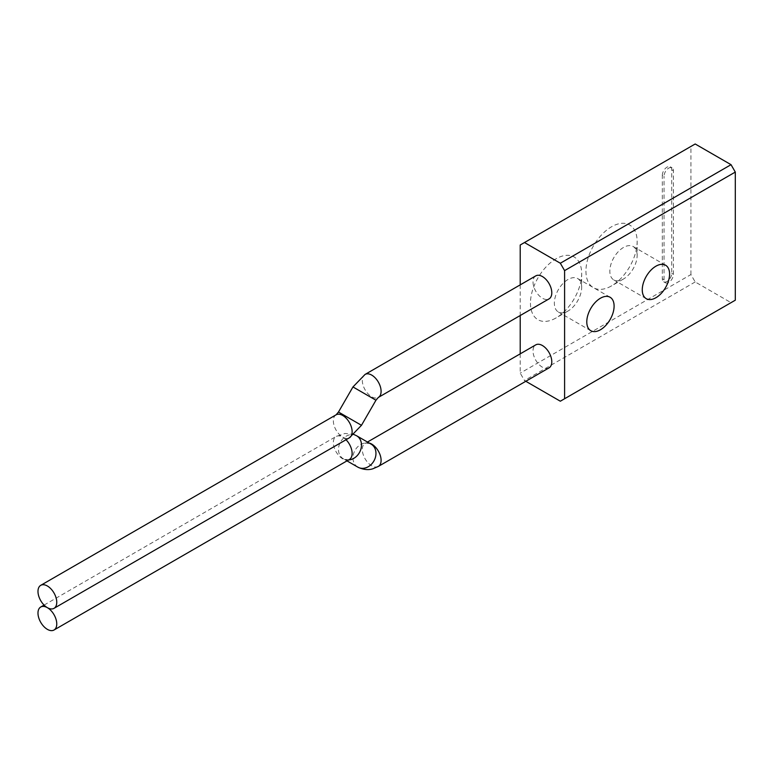 <?xml version="1.0" encoding="UTF-8"?>
<svg xmlns="http://www.w3.org/2000/svg" width="774" height="774" viewBox="0 0 774 774"><rect width="100%" height="100%" fill="white"/><g stroke="black" fill="none" stroke-linecap="round" stroke-linejoin="round"><path stroke-width="0.58" stroke-dasharray="3.87 2.9" d="M520.215 245L695.187 143.983M520.215 284.861L520.215 315.521M520.215 353.844L520.215 373.126L524.482 380.518L525.807 381.282M735.3 300.196L731.033 302.653L695.187 281.959L690.921 274.567L520.215 373.126M690.921 274.567L690.921 146.45M585.937 271.113A36.214 20.908 120 0 0 611.537 285.896A36.214 20.908 120 0 0 637.147 241.556A36.214 20.908 120 0 0 611.537 226.772A36.214 20.908 120 0 0 585.937 271.113M530.461 303.147A36.214 20.908 120 0 0 556.061 317.93A36.214 20.908 120 0 0 581.671 273.58A36.214 20.908 120 0 0 556.061 258.797A36.214 20.908 120 0 0 530.461 303.147M662.321 175.272A6.637 3.831 -60 0 1 665.224 168.597A6.637 3.831 -60 0 1 670.342 166.816A6.637 3.831 -60 0 1 671.716 169.854L671.716 273.338A6.637 3.831 -60 0 1 668.813 280.014A6.637 3.831 -60 0 1 663.695 281.794A6.637 3.831 -60 0 1 662.321 278.756L662.321 175.272L664.034 176.259A6.637 3.831 -60 0 1 666.927 169.574A6.637 3.831 -60 0 1 672.045 167.803A6.637 3.831 -60 0 1 673.419 170.841L673.419 274.325A6.637 3.831 -60 0 1 670.526 281.001A6.637 3.831 -60 0 1 665.408 282.781A6.637 3.831 -60 0 1 664.034 279.743L664.034 176.259M695.187 281.959L524.482 380.518M535.772 275.883A13.274 7.663 -120 0 0 533.731 286.515A13.274 7.663 -120 0 0 542.41 298.222A13.274 7.663 -120 0 0 549.047 298.88M549.047 367.863A13.274 7.663 60 0 1 542.41 367.205A13.274 7.663 60 0 1 533.731 355.508A13.274 7.663 60 0 1 535.772 344.865M581.671 287.377A19.311 11.146 120 0 0 577.665 278.534A19.311 11.146 120 0 0 562.785 283.71A19.311 11.146 120 0 0 554.358 303.147A19.311 11.146 120 0 0 558.354 311.99A19.311 11.146 120 0 0 568.01 311.032A19.311 11.146 120 0 0 581.671 287.377L581.671 273.58M637.147 255.352A19.311 11.146 120 0 0 633.151 246.509A19.311 11.146 120 0 0 618.262 251.685A19.311 11.146 120 0 0 609.835 271.113A19.311 11.146 120 0 0 613.83 279.956A19.311 11.146 120 0 0 623.496 278.998A19.311 11.146 120 0 0 637.147 255.352L637.147 241.556M560.328 401.213L731.033 302.653M348.542 459.969A13.274 10.846 120 0 1 343.337 458.769L346.984 460.878L343.337 458.769A13.274 10.846 120 0 1 340.589 441.857A13.274 10.846 120 0 1 356.621 435.772M365.067 374.432A13.274 7.663 -120 0 0 363.035 385.075A13.274 7.663 -120 0 0 371.704 396.772A13.274 7.663 -120 0 0 378.341 397.43M352.963 386.942L375.961 400.216M338.48 412.029L361.477 425.303M336.1 414.816A13.274 7.663 -120 0 0 334.068 425.448A13.274 7.663 -120 0 0 342.737 437.155A13.274 7.663 -120 0 0 349.374 437.813M378.341 466.422A13.274 7.663 60 0 1 371.704 465.764A13.274 7.663 60 0 1 363.035 454.057A13.274 7.663 60 0 1 365.067 443.425A13.274 7.663 60 0 1 369.15 443.018M357.83 467.138A13.274 10.846 120 0 1 355.072 450.216A13.274 10.846 120 0 1 371.104 444.141C366.712 442.97 364.699 442.728 365.067 443.425L367.466 442.041M349.374 459.495A13.274 7.663 60 0 1 342.737 458.837A13.274 7.663 60 0 1 334.068 447.13A13.274 7.663 60 0 1 336.1 436.497A13.274 7.663 60 0 1 342.737 437.155A13.274 7.663 60 0 1 346.026 439.738M671.716 169.854L673.419 170.841M662.321 278.756L664.034 279.743M671.716 273.338L673.419 274.325M610.106 297.264L577.665 278.534M568.01 311.032L556.061 317.93M590.794 330.711L558.354 311.99M665.582 265.23L633.151 246.509M623.496 278.998L611.537 285.896M646.271 298.687L613.83 279.956M349.374 459.485C349.751 460.182 347.739 459.94 343.337 458.769L343.337 458.769M44.079 605.084L336.1 436.497L345.02 433.45L353.96 434.514M672.045 167.803L670.342 166.816M665.408 282.781L663.695 281.794"/><path stroke-width="1.16" d="M735.3 172.07L564.594 270.619L564.594 398.745L735.3 300.196L735.3 172.07L731.033 164.678L695.187 143.983L520.215 245L520.215 284.861M520.215 315.521L520.215 353.844M524.482 242.533L560.328 263.228L564.594 270.619M525.807 381.282L560.328 401.213L564.594 398.745M542.41 276.541A13.274 7.663 -120 0 0 535.772 275.883L365.067 374.432A13.274 7.663 -120 0 1 371.704 375.09A13.274 7.663 -120 0 1 380.382 386.787A13.274 7.663 -120 0 1 378.341 397.43L549.047 298.88A13.274 7.663 -120 0 0 551.078 288.238A13.274 7.663 -120 0 0 542.41 276.541M367.466 442.041L535.772 344.865A13.274 7.663 60 0 1 542.41 345.523A13.274 7.663 60 0 1 551.078 357.23A13.274 7.663 60 0 1 549.047 367.863L378.341 466.422A13.274 7.663 60 0 0 380.382 455.78A13.274 7.663 60 0 0 371.704 444.083A13.274 7.663 60 0 0 369.15 443.018M731.033 164.678L560.328 263.228M642.265 289.844A19.311 11.146 -60 0 1 650.702 270.407A19.311 11.146 -60 0 1 665.582 265.23A19.311 11.146 -60 0 1 669.578 274.073A19.311 11.146 -60 0 1 661.151 293.51A19.311 11.146 -60 0 1 646.271 298.687A19.311 11.146 -60 0 1 642.265 289.844M586.789 321.868A19.311 11.146 -60 0 1 595.216 302.441A19.311 11.146 -60 0 1 610.106 297.264A19.311 11.146 -60 0 1 614.101 306.107A19.311 11.146 -60 0 1 605.674 325.544A19.311 11.146 -60 0 1 590.794 330.711A19.311 11.146 -60 0 1 586.789 321.868M47.378 585.995A13.274 7.663 -120 0 0 40.732 585.337A13.274 7.663 -120 0 0 38.7 595.98A13.274 7.663 -120 0 0 47.378 607.677A13.274 7.663 -120 0 0 54.016 608.335A13.274 7.663 -120 0 0 56.047 597.692A13.274 7.663 -120 0 0 47.378 585.995M371.104 444.141L356.621 435.772L371.104 444.141A13.274 10.846 120 0 1 373.852 461.062A13.274 10.846 120 0 1 357.83 467.138L346.984 460.878L357.83 467.138C366.595 471.347 372.381 468.87 372.865 468.773L378.341 466.422M47.378 629.359A13.274 7.663 60 0 1 38.7 617.662A13.274 7.663 60 0 1 40.732 607.019A13.274 7.663 60 0 1 47.378 607.677A13.274 7.663 60 0 1 56.047 619.374A13.274 7.663 60 0 1 54.016 630.017A13.274 7.663 60 0 1 47.378 629.359M378.341 397.43L375.961 400.216L352.963 386.942L365.067 374.432M375.961 400.216L361.477 425.303L343.337 414.835L338.48 412.029L352.963 386.942M361.477 425.303L349.374 437.813A13.274 7.663 -120 0 0 351.415 427.171A13.274 7.663 -120 0 0 342.737 415.474A13.274 7.663 -120 0 0 336.1 414.816L338.48 412.029M353.96 434.514L356.621 435.772A13.274 10.846 120 0 1 360.703 449.742A13.274 10.846 120 0 1 348.542 459.969M346.026 439.738A13.274 7.663 60 0 1 349.374 459.495L349.374 459.485M336.1 414.816L40.732 585.337M349.374 437.813L54.016 608.335M40.732 607.019L44.079 605.084M54.016 630.017L349.374 459.495"/></g></svg>
